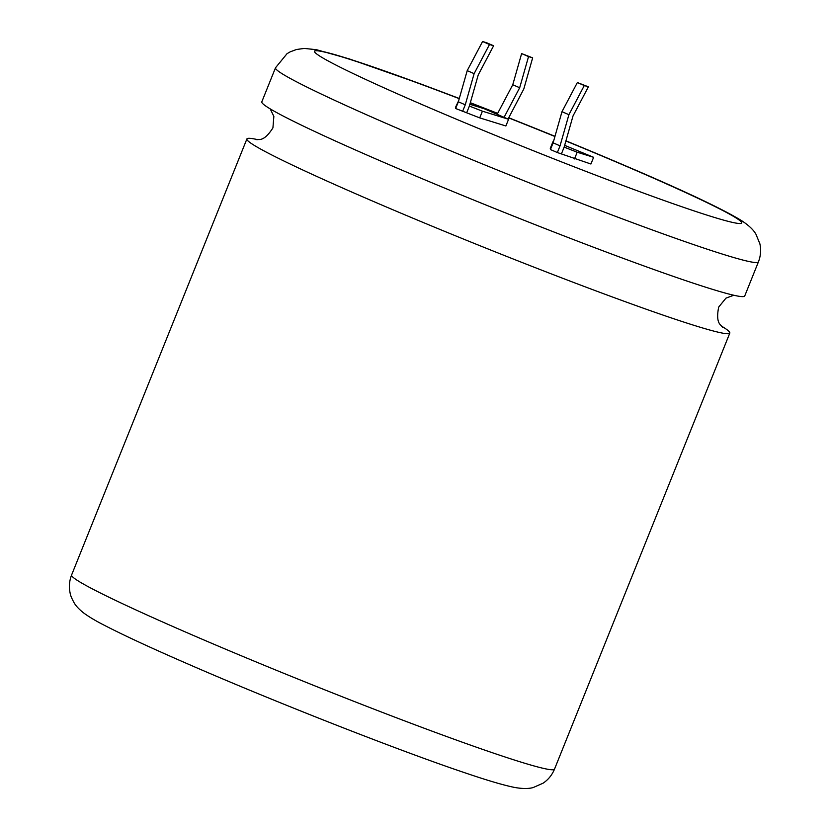 <?xml version="1.0" encoding="UTF-8"?>
<svg xmlns="http://www.w3.org/2000/svg" width="830" height="830" viewBox="0 0 830 830"><rect width="100%" height="100%" fill="white"/><g stroke="black" fill="none" stroke-linecap="round" stroke-linejoin="round"><path stroke-width="1.25" d="M275.498 67.79L261.803 101.851A260.236 12.139 21.9 0 0 380.099 160.771A260.236 12.139 21.9 0 0 744.728 295.978L758.413 261.917A260.236 12.139 -158.1 0 1 393.794 126.71A260.236 12.139 -158.1 0 1 275.498 67.79L287.045 53.67L290.22 51.834L296.507 49.489L304.278 48.431L316.521 49.717L349.15 58.868L421.142 84.11L459.291 98.469M459.281 98.511A230.263 10.738 21.9 0 0 314.487 51.18A230.263 10.738 21.9 0 0 419.15 103.325A230.263 10.738 21.9 0 0 741.771 222.948A230.263 10.738 21.9 0 0 637.108 170.814A230.263 10.738 21.9 0 0 565.936 140.841M741.74 223.021A230.263 10.738 21.9 0 0 637.056 170.949A230.263 10.738 21.9 0 0 565.894 140.986M257.829 139.689A260.236 12.139 21.9 0 0 246.894 138.952A260.236 12.139 21.9 0 0 365.179 197.882A260.236 12.139 21.9 0 0 729.809 333.089A260.236 12.139 21.9 0 0 721.405 326.045M508.655 117.704L554.98 136.317A230.263 10.738 21.9 0 0 508.634 117.736M497.647 113.399A230.263 10.738 21.9 0 0 470.32 102.754M560.043 145.841L557.355 152.544L550.425 149.545L553.122 142.843L560.043 145.841L568.913 114.685L584.289 85.542L588.387 86.818L573.011 115.961L564.151 147.118L577.192 152.222L593.616 157.306L564.649 145.354M557.355 152.544L590.918 164.008L593.616 157.306M552.956 141.722L550.269 148.425L550.767 148.705M554.928 136.494A230.263 10.738 21.9 0 0 508.572 117.86M497.575 113.523A230.263 10.738 21.9 0 0 470.278 102.889M459.239 98.646A230.263 10.738 21.9 0 0 314.466 51.253M479.719 117.881L482.417 111.178L508.572 119.281L505.885 125.973L479.719 117.881L455.649 108.502L458.347 101.8L467.207 70.643L482.583 41.5L486.691 42.776L493.611 45.775L478.236 74.908L469.375 106.074L466.678 112.766M455.981 107.661L455.483 107.381L458.617 100.814M577.192 152.222L574.495 158.924M564.151 147.118L561.453 153.82M553.122 142.843L561.983 111.687L577.358 82.544L588.387 86.818M584.289 85.542L577.358 82.544M568.913 114.685L561.983 111.687M458.347 101.8L465.267 104.798L462.569 111.5M465.267 104.798L474.127 73.642L489.503 44.498L493.611 45.775M482.417 111.178L469.375 106.074M469.873 104.3L484.336 108.782L508.572 119.281M467.207 70.643L474.127 73.642M482.583 41.5L489.503 44.498M497.388 113.886L512.764 84.743L521.624 53.587L532.653 57.861L523.792 89.017L508.074 119.001M532.653 57.861L528.544 56.585L519.684 87.741L504.308 116.885M512.764 84.743L519.684 87.741M521.624 53.587L528.544 56.585M246.894 138.952L71.598 575.003A260.236 12.139 21.9 0 0 189.894 633.933A260.236 12.139 21.9 0 0 554.513 769.14L729.809 333.089M270.217 108.896L273.858 116.418L272.925 127.872C262.757 143.86 257.611 138.216 256.076 139.762M722.629 327.311C722.588 325.132 714.962 325.661 718.697 307.069L725.97 298.136L733.782 295.241M554.513 769.14C552.023 775.096 548.194 779.785 543.028 783.219L533.337 787.483C529.156 788.863 521.562 788.884 513.334 787.182C502.555 784.91 486.567 780.169 465.371 772.948C400.008 751.005 278.569 703.373 192.166 665.836C153.374 649.029 124.106 635.51 104.373 625.291C95.896 620.985 88.903 616.825 83.415 612.779C78.954 609.168 75.872 605.879 74.192 602.922C71.691 598.347 70.343 595.089 70.145 593.128C68.786 587.08 69.274 581.031 71.598 575.003M470.33 102.713L497.658 113.368M565.946 140.81L637.855 171.094C689.564 193.432 724.061 209.897 741.325 220.49C748.536 225.148 753.401 229.713 755.923 234.174L759.855 243.73C761.235 249.809 760.747 255.868 758.413 261.917"/></g></svg>

